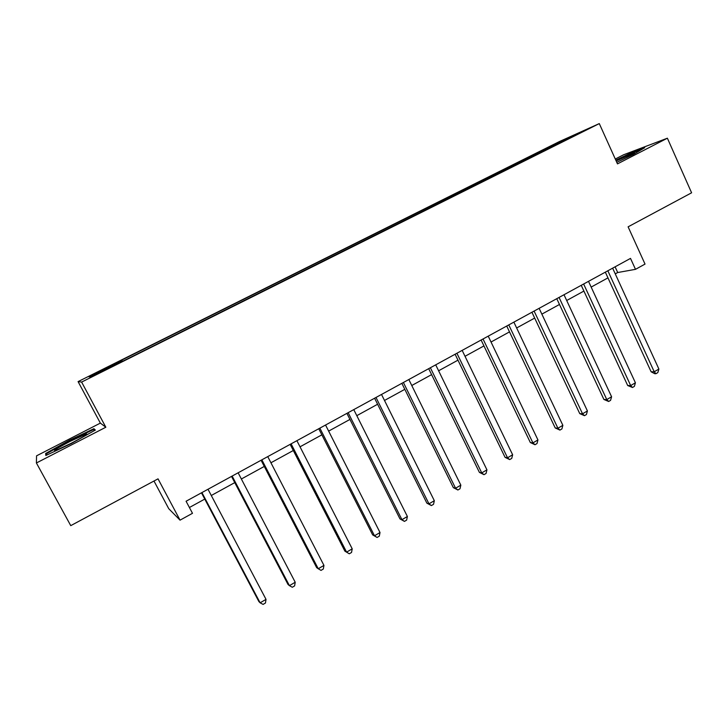 <?xml version="1.0" encoding="UTF-8"?>
<svg xmlns="http://www.w3.org/2000/svg" width="728" height="728" viewBox="0 0 728 728"><rect width="100%" height="100%" fill="white"/><g stroke="black" fill="none" stroke-linecap="round" stroke-linejoin="round"><path stroke-width="1.09" d="M102.157 371.653L93.939 375.612L102.157 371.653M153.981 481.026L168.75 508.699L180.043 520.156L192.483 513.304L186.077 501.237L630.512 258.394L635.499 269.333L645.026 264.091L628.109 226.827L691.6 192.793L667.385 138.202L623.55 154.791L615.287 159.032M36.4 462.972L105.833 427.236L100.355 423.105L36.555 455.828L36.4 462.972L70.752 525.643L158.031 478.851L180.043 520.156M100.355 423.105L78.078 381.609L559.432 141.551L599.29 123.596L81.618 382.073L78.078 381.609M575.948 134.762L586.04 129.939L576.066 135.035M538.292 153.79L537.446 153.062L531.531 155.701L120.766 360.578L121.885 360.369L122.313 361.07M537.446 153.062L579.351 132.951L553.144 146.374M121.885 360.369L88.934 376.804L90.754 376.822L126.081 359.568L553.144 146.037M599.29 123.596L617.481 163.882L667.385 138.202M105.833 427.236L81.618 382.073M615.26 273.865L617.708 272.527L635.499 269.333M189.407 507.507L204.768 499.08M211.293 495.495L234.762 482.619M241.359 478.997L264.273 466.43M270.934 462.771L293.302 450.505M300.027 446.81L321.858 434.834M328.647 431.113L349.95 419.419M356.802 415.67L377.605 404.249M384.502 400.464L404.814 389.325M411.766 385.503L431.604 374.629M438.611 370.779L457.976 360.16M465.028 356.292L483.938 345.918M491.036 342.024L509.5 331.886M516.643 327.973L534.68 318.072M541.86 314.132L559.477 304.468M566.693 300.509L583.902 291.073M591.163 287.087L607.962 277.869M615.087 266.812L617.708 272.527M531.531 155.701L532.077 156.884M563.017 141.105L562.981 140.322M616.789 162.335L633.46 154.4L644.726 147.675L631.658 152.598L615.806 160.16M45.837 455.51L71.189 443.579L95.35 430.057L93.912 428.71L69.533 440.213L45.646 453.489L45.837 455.51M631.877 153.08L631.658 152.598M46.565 455.173L45.646 453.489M46.829 455.046L46.665 453.608L69.815 440.731L69.533 440.213M94.804 430.366L93.912 428.71M605.332 272.145L651.132 371.79L654.217 371.771L607.844 270.78M658.885 369.032L657.812 372.618L655.955 373.71L654.217 371.771L658.885 369.032L612.639 268.159M655.955 373.71L654.718 373.71L651.132 371.79M581.235 285.312L627.691 385.522L630.675 385.567L583.629 284.002M635.417 382.791L634.37 386.386L632.477 387.496L630.675 385.567L635.417 382.791L588.506 281.345M632.477 387.496L627.691 385.522M556.765 298.68L603.894 399.463L606.788 399.581L559.059 297.434M611.593 396.76L610.574 400.355L608.654 401.483L606.788 399.581L611.593 396.76L564 294.731M608.654 401.483L603.894 399.463M531.931 312.257L579.743 413.604L582.537 413.795L534.106 311.065M587.414 410.938L586.422 414.541L584.475 415.679L582.537 413.795L587.414 410.938L539.13 308.326M584.475 415.679L579.743 413.604M506.715 326.035L555.227 427.964L557.912 428.237L508.772 324.906M562.862 425.325L561.907 428.938L559.932 430.093L557.912 428.237L562.862 425.325L513.868 322.122M559.932 430.093L555.227 427.964M626.799 157.567C632.941 154.427 635.499 152.889 634.461 152.935L616.161 160.952M616.006 160.615L631.504 153.226L642.105 149.24M70.125 441.359C57.048 448.239 52.207 451.305 55.619 450.541L71.089 443.334C83.028 437.064 88.106 433.934 86.341 433.952L70.125 441.359M69.815 440.731L93.448 429.584L94.458 430.557M481.108 340.022L530.339 442.542L532.914 442.888L483.037 338.966M537.947 439.94L537.009 443.552L535.007 444.735L532.914 442.888L537.947 439.94L488.215 336.145M535.007 444.735L530.339 442.542M455.1 354.236L505.068 457.348L507.525 457.776L456.911 353.253M512.639 454.782L511.739 458.394L509.7 459.596L507.525 457.776L512.639 454.782L462.162 350.377M509.7 459.596L505.068 457.348M428.692 368.668L479.406 472.381L481.745 472.891L430.366 367.749M486.941 469.842L486.067 473.464L484.002 474.683L481.745 472.891L486.941 469.842L435.708 364.837M484.002 474.683L479.406 472.381M401.856 383.328L453.344 487.642L455.564 488.233L403.394 382.491M460.833 485.148L459.996 488.779L457.894 490.008L455.564 488.233L460.833 485.148L408.827 379.525M457.894 490.008L453.344 487.642M374.601 398.225L426.872 503.148L428.965 503.831L375.994 397.461M434.325 500.691L433.524 504.322L431.386 505.578L428.965 503.831L434.325 500.691L381.508 394.449M431.386 505.578L426.872 503.148M346.901 413.358L399.981 518.9L401.947 519.674L348.157 412.676M407.389 516.489L406.624 520.12L404.45 521.394L401.947 519.674L407.389 516.489L353.762 409.609M404.45 521.394L399.981 518.9M318.755 428.737L372.663 534.898L374.492 535.772L319.865 428.137M380.016 532.532L379.288 536.172L377.086 537.464L374.492 535.772L380.016 532.532L325.553 425.025M377.086 537.464L372.663 534.898M290.154 444.362L344.899 551.16L346.592 552.124L291.1 443.843M352.216 548.83L351.524 552.479L349.276 553.79L346.592 552.124L352.216 548.83L296.887 440.686M349.276 553.79L344.899 551.16M261.079 460.251L316.689 567.685L318.245 568.75L261.862 459.823M323.951 565.401L323.296 569.05L321.021 570.388L318.245 568.75L323.951 565.401L267.749 456.602M231.513 476.403L288.024 584.475L289.425 585.649L232.141 476.067M295.222 582.245L294.613 585.894L292.301 587.259L289.425 585.649L295.222 582.245L238.129 472.79M201.465 492.829L258.877 601.546L260.124 602.82L201.92 492.583M266.02 599.362L265.456 603.021L263.099 604.404L260.124 602.82L266.02 599.362L207.999 489.252M633.952 153.663L634.461 152.935M85.558 435.198L86.341 433.952"/></g></svg>
